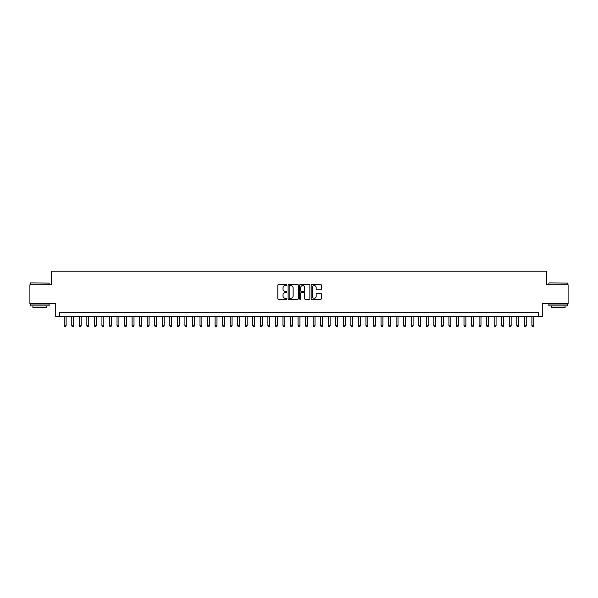 <?xml version="1.0" encoding="UTF-8"?>
<svg xmlns="http://www.w3.org/2000/svg" width="598" height="598" viewBox="0 0 598 598"><rect width="100%" height="100%" fill="white"/><g stroke="black" fill="none" stroke-linecap="round" stroke-linejoin="round"><path stroke-width="0.9" d="M286.928 285.059A0.516 0.516 0 0 0 286.412 284.543L278.548 284.543A0.74 0.74 0 0 0 277.808 285.283L277.808 298.611A0.74 0.74 0 0 0 278.548 299.351L286.412 299.351A0.516 0.516 0 0 0 286.928 298.836A0.516 0.516 0 0 0 286.412 298.312L285.396 298.312A2.37 2.37 0 0 1 283.026 295.943L283.026 294.836A2.37 2.37 0 0 1 285.396 292.467L286.412 292.467A0.516 0.516 0 0 0 286.928 291.944A0.516 0.516 0 0 0 286.412 291.428L285.396 291.428A2.37 2.37 0 0 1 283.026 289.058L283.026 287.952A2.37 2.37 0 0 1 285.396 285.582L286.412 285.582A0.516 0.516 0 0 0 286.928 285.059M320.64 289.761A0.74 0.74 0 0 0 321.38 289.021L321.38 285.283A0.74 0.74 0 0 0 320.64 284.543L311.902 284.543A0.74 0.74 0 0 0 311.162 285.283L311.162 298.611A0.74 0.74 0 0 0 311.902 299.351L320.64 299.351A0.74 0.74 0 0 0 321.38 298.611L321.38 294.096A0.74 0.74 0 0 0 320.64 293.356L316.903 293.356A0.74 0.74 0 0 0 316.163 294.096L316.163 296.331A1.981 1.981 0 0 1 314.182 298.312A1.981 1.981 0 0 1 312.201 296.331L312.201 287.563A1.981 1.981 0 0 1 314.182 285.582A1.981 1.981 0 0 1 316.163 287.563L316.163 289.021A0.74 0.74 0 0 0 316.903 289.761L320.64 289.761M538.492 316.462L542.266 316.462L542.266 303.642L568.1 303.642L568.1 284.783L546.415 284.783L546.415 271.2L51.585 271.2L51.585 284.783L29.9 284.783L29.9 303.642L55.734 303.642L55.734 316.462L538.492 316.462L538.492 312.694L59.508 312.694L59.508 316.462M298.35 285.283A0.74 0.74 0 0 0 297.61 284.543L288.871 284.543A0.74 0.74 0 0 0 288.131 285.283L288.131 298.611A0.74 0.74 0 0 0 288.871 299.351L297.61 299.351A0.74 0.74 0 0 0 298.35 298.611L298.35 285.283M300.39 284.543L309.129 284.543A0.74 0.74 0 0 1 309.869 285.283L309.869 298.611A0.74 0.74 0 0 1 309.129 299.351L305.384 299.351A0.74 0.74 0 0 1 304.644 298.611L304.644 293.207A0.74 0.74 0 0 0 303.904 292.467L301.422 292.467A0.74 0.74 0 0 0 300.682 293.207L300.682 298.836A0.516 0.516 0 0 1 300.166 299.351A0.516 0.516 0 0 1 299.65 298.836L299.65 285.283A0.74 0.74 0 0 1 300.39 284.543M289.686 285.582A0.516 0.516 0 0 0 289.17 286.098L289.17 297.797A0.516 0.516 0 0 0 289.686 298.312L290.763 298.312A2.37 2.37 0 0 0 293.132 295.943L293.132 287.952A2.37 2.37 0 0 0 290.763 285.582L289.686 285.582M304.644 287.601A1.981 1.981 0 0 0 302.663 285.62A1.981 1.981 0 0 0 300.682 287.601L300.682 290.688A0.74 0.74 0 0 0 301.422 291.428L303.904 291.428A0.74 0.74 0 0 0 304.644 290.688L304.644 287.601M64.218 316.462L64.218 325.813L66.109 325.813L66.109 316.462M66.109 325.813L65.541 326.8L64.786 326.8L64.218 325.813M30.505 282.899L49.133 283.123L30.505 282.899M39.707 305.899L30.274 305.899L30.274 304.016L49.133 304.016L49.133 305.899L39.707 305.899M46.495 305.899L46.495 307.634L32.92 307.634L32.92 305.899M549.091 282.899L567.726 283.123L549.091 282.899M558.293 305.899L548.867 305.899L548.867 304.016L567.726 304.016L567.726 305.899L558.293 305.899M565.08 305.899L565.08 307.634L551.505 307.634L551.505 305.899M71.767 316.462L71.767 325.813L73.651 325.813L73.651 316.462M73.651 325.813L73.083 326.8L72.328 326.8L71.767 325.813M79.31 316.462L79.31 325.813L81.193 325.813L81.193 316.462M81.193 325.813L80.625 326.8L79.87 326.8L79.31 325.813M86.852 316.462L86.852 325.813L88.736 325.813L88.736 316.462M88.736 325.813L88.168 326.8L87.413 326.8L86.852 325.813M94.394 316.462L94.394 325.813L96.278 325.813L96.278 316.462M96.278 325.813L95.71 326.8L94.962 326.8L94.394 325.813M101.937 316.462L101.937 325.813L103.82 325.813L103.82 316.462M103.82 325.813L103.26 326.8L102.505 326.8L101.937 325.813M109.479 316.462L109.479 325.813L111.363 325.813L111.363 316.462M111.363 325.813L110.802 326.8L110.047 326.8L109.479 325.813M117.021 316.462L117.021 325.813L118.905 325.813L118.905 316.462M118.905 325.813L118.344 326.8L117.589 326.8L117.021 325.813M124.563 316.462L124.563 325.813L126.455 325.813L126.455 316.462M126.455 325.813L125.886 326.8L125.132 326.8L124.563 325.813M132.106 316.462L132.106 325.813L133.997 325.813L133.997 316.462M133.997 325.813L133.429 326.8L132.674 326.8L132.106 325.813M139.655 316.462L139.655 325.813L141.539 325.813L141.539 316.462M141.539 325.813L140.971 326.8L140.216 326.8L139.655 325.813M147.198 316.462L147.198 325.813L149.081 325.813L149.081 316.462M149.081 325.813L148.513 326.8L147.758 326.8L147.198 325.813M154.74 316.462L154.74 325.813L156.624 325.813L156.624 316.462M156.624 325.813L156.056 326.8L155.301 326.8L154.74 325.813M162.282 316.462L162.282 325.813L164.166 325.813L164.166 316.462M164.166 325.813L163.598 326.8L162.85 326.8L162.282 325.813M169.825 316.462L169.825 325.813L171.708 325.813L171.708 316.462M171.708 325.813L171.148 326.8L170.393 326.8L169.825 325.813M177.367 316.462L177.367 325.813L179.251 325.813L179.251 316.462M179.251 325.813L178.69 326.8L177.935 326.8L177.367 325.813M184.909 316.462L184.909 325.813L186.793 325.813L186.793 316.462M186.793 325.813L186.232 326.8L185.477 326.8L184.909 325.813M192.451 316.462L192.451 325.813L194.343 325.813L194.343 316.462M194.343 325.813L193.774 326.8L193.019 326.8L192.451 325.813M199.994 316.462L199.994 325.813L201.885 325.813L201.885 316.462M201.885 325.813L201.317 326.8L200.562 326.8L199.994 325.813M207.543 316.462L207.543 325.813L209.427 325.813L209.427 316.462M209.427 325.813L208.859 326.8L208.104 326.8L207.543 325.813M215.086 316.462L215.086 325.813L216.969 325.813L216.969 316.462M216.969 325.813L216.401 326.8L215.646 326.8L215.086 325.813M222.628 316.462L222.628 325.813L224.512 325.813L224.512 316.462M224.512 325.813L223.944 326.8L223.189 326.8L222.628 325.813M230.17 316.462L230.17 325.813L232.054 325.813L232.054 316.462M232.054 325.813L231.486 326.8L230.738 326.8L230.17 325.813M237.712 316.462L237.712 325.813L239.596 325.813L239.596 316.462M239.596 325.813L239.036 326.8L238.281 326.8L237.712 325.813M245.255 316.462L245.255 325.813L247.138 325.813L247.138 316.462M247.138 325.813L246.578 326.8L245.823 326.8L245.255 325.813M252.797 316.462L252.797 325.813L254.681 325.813L254.681 316.462M254.681 325.813L254.12 326.8L253.365 326.8L252.797 325.813M260.339 316.462L260.339 325.813L262.23 325.813L262.23 316.462M262.23 325.813L261.662 326.8L260.907 326.8L260.339 325.813M267.882 316.462L267.882 325.813L269.773 325.813L269.773 316.462M269.773 325.813L269.205 326.8L268.45 326.8L267.882 325.813M275.431 316.462L275.431 325.813L277.315 325.813L277.315 316.462M277.315 325.813L276.747 326.8L275.992 326.8L275.431 325.813M282.974 316.462L282.974 325.813L284.857 325.813L284.857 316.462M284.857 325.813L284.289 326.8L283.534 326.8L282.974 325.813M290.516 316.462L290.516 325.813L292.4 325.813L292.4 316.462M292.4 325.813L291.831 326.8L291.077 326.8L290.516 325.813M298.058 316.462L298.058 325.813L299.942 325.813L299.942 316.462M299.942 325.813L299.374 326.8L298.626 326.8L298.058 325.813M305.6 316.462L305.6 325.813L307.484 325.813L307.484 316.462M307.484 325.813L306.924 326.8L306.169 326.8L305.6 325.813M313.143 316.462L313.143 325.813L315.026 325.813L315.026 316.462M315.026 325.813L314.466 326.8L313.711 326.8L313.143 325.813M320.685 316.462L320.685 325.813L322.569 325.813L322.569 316.462M322.569 325.813L322.008 326.8L321.253 326.8L320.685 325.813M328.227 316.462L328.227 325.813L330.118 325.813L330.118 316.462M330.118 325.813L329.55 326.8L328.795 326.8L328.227 325.813M335.77 316.462L335.77 325.813L337.661 325.813L337.661 316.462M337.661 325.813L337.093 326.8L336.338 326.8L335.77 325.813M343.319 316.462L343.319 325.813L345.203 325.813L345.203 316.462M345.203 325.813L344.635 326.8L343.88 326.8L343.319 325.813M350.862 316.462L350.862 325.813L352.745 325.813L352.745 316.462M352.745 325.813L352.177 326.8L351.422 326.8L350.862 325.813M358.404 316.462L358.404 325.813L360.288 325.813L360.288 316.462M360.288 325.813L359.719 326.8L358.964 326.8L358.404 325.813M365.946 316.462L365.946 325.813L367.83 325.813L367.83 316.462M367.83 325.813L367.262 326.8L366.514 326.8L365.946 325.813M373.488 316.462L373.488 325.813L375.372 325.813L375.372 316.462M375.372 325.813L374.811 326.8L374.056 326.8L373.488 325.813M381.031 316.462L381.031 325.813L382.914 325.813L382.914 316.462M382.914 325.813L382.354 326.8L381.599 326.8L381.031 325.813M388.573 316.462L388.573 325.813L390.457 325.813L390.457 316.462M390.457 325.813L389.896 326.8L389.141 326.8L388.573 325.813M396.115 316.462L396.115 325.813L398.006 325.813L398.006 316.462M398.006 325.813L397.438 326.8L396.683 326.8L396.115 325.813M403.657 316.462L403.657 325.813L405.549 325.813L405.549 316.462M405.549 325.813L404.981 326.8L404.226 326.8L403.657 325.813M411.207 316.462L411.207 325.813L413.091 325.813L413.091 316.462M413.091 325.813L412.523 326.8L411.768 326.8L411.207 325.813M418.75 316.462L418.75 325.813L420.633 325.813L420.633 316.462M420.633 325.813L420.065 326.8L419.31 326.8L418.75 325.813M426.292 316.462L426.292 325.813L428.175 325.813L428.175 316.462M428.175 325.813L427.607 326.8L426.852 326.8L426.292 325.813M433.834 316.462L433.834 325.813L435.718 325.813L435.718 316.462M435.718 325.813L435.15 326.8L434.402 326.8L433.834 325.813M441.376 316.462L441.376 325.813L443.26 325.813L443.26 316.462M443.26 325.813L442.699 326.8L441.944 326.8L441.376 325.813M448.919 316.462L448.919 325.813L450.802 325.813L450.802 316.462M450.802 325.813L450.242 326.8L449.487 326.8L448.919 325.813M456.461 316.462L456.461 325.813L458.345 325.813L458.345 316.462M458.345 325.813L457.784 326.8L457.029 326.8L456.461 325.813M464.003 316.462L464.003 325.813L465.894 325.813L465.894 316.462M465.894 325.813L465.326 326.8L464.571 326.8L464.003 325.813M471.545 316.462L471.545 325.813L473.437 325.813L473.437 316.462M473.437 325.813L472.869 326.8L472.114 326.8L471.545 325.813M479.095 316.462L479.095 325.813L480.979 325.813L480.979 316.462M480.979 325.813L480.411 326.8L479.656 326.8L479.095 325.813M486.637 316.462L486.637 325.813L488.521 325.813L488.521 316.462M488.521 325.813L487.953 326.8L487.198 326.8L486.637 325.813M494.18 316.462L494.18 325.813L496.063 325.813L496.063 316.462M496.063 325.813L495.495 326.8L494.74 326.8L494.18 325.813M501.722 316.462L501.722 325.813L503.606 325.813L503.606 316.462M503.606 325.813L503.038 326.8L502.29 326.8L501.722 325.813M509.264 316.462L509.264 325.813L511.148 325.813L511.148 316.462M511.148 325.813L510.587 326.8L509.832 326.8L509.264 325.813M516.807 316.462L516.807 325.813L518.69 325.813L518.69 316.462M518.69 325.813L518.13 326.8L517.375 326.8L516.807 325.813M524.349 316.462L524.349 325.813L526.233 325.813L526.233 316.462M526.233 325.813L525.672 326.8L524.917 326.8L524.349 325.813M531.891 316.462L531.891 325.813L533.782 325.813L533.782 316.462M533.782 325.813L533.214 326.8L532.459 326.8L531.891 325.813M30.274 284.783L30.274 283.123M34.579 304.016L34.579 303.642M44.835 304.016L44.835 303.642M49.133 284.783L49.133 283.123M548.867 284.783L548.867 283.123M553.165 304.016L553.165 303.642M563.421 304.016L563.421 303.642M567.726 284.783L567.726 283.123"/></g></svg>
